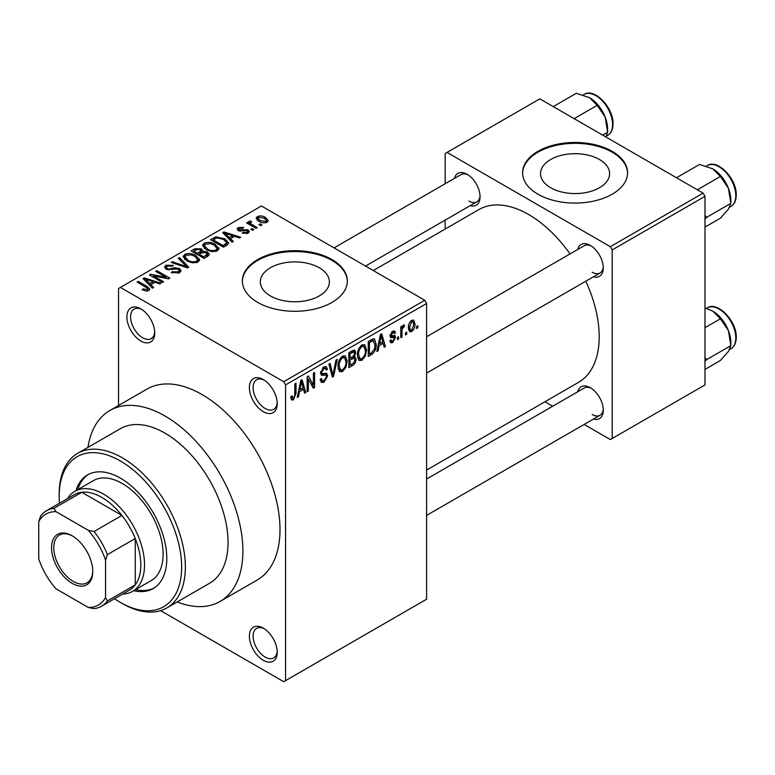 <?xml version="1.0" encoding="UTF-8"?>
<svg xmlns="http://www.w3.org/2000/svg" width="775" height="775" viewBox="0 0 775 775"><rect width="100%" height="100%" fill="white"/><g stroke="black" fill="none" stroke-linecap="round" stroke-linejoin="round"><path stroke-width="1.16" d="M263.306 411.699A19.685 11.363 60 0 1 249.385 387.597A19.685 11.363 60 0 1 263.306 379.556L263.306 379.556A19.685 11.363 60 0 1 277.218 403.668A19.685 11.363 60 0 1 263.306 411.699M264.265 380.157A17.06 9.852 -120 0 0 256.632 379.789A17.06 9.852 -120 0 0 254.016 393.458A17.06 9.852 -120 0 0 265.157 408.493A17.06 9.852 -120 0 0 273.691 409.336A17.06 9.852 -120 0 0 277.188 402.535M263.306 660.281A19.685 11.363 60 0 1 249.385 636.168A19.685 11.363 60 0 1 263.306 628.137L263.306 628.137A19.685 11.363 60 0 1 277.218 652.24A19.685 11.363 60 0 1 263.306 660.281M264.265 628.728A17.06 9.852 -120 0 0 256.632 628.36A17.06 9.852 -120 0 0 254.016 642.029A17.06 9.852 -120 0 0 265.157 657.064A17.06 9.852 -120 0 0 273.691 657.907A17.06 9.852 -120 0 0 277.188 651.116M140.818 340.99A19.685 11.363 60 0 1 126.897 316.878A19.685 11.363 60 0 1 140.818 308.847L140.818 308.847A19.685 11.363 60 0 1 154.738 332.95A19.685 11.363 60 0 1 140.818 340.99M141.777 309.438A17.06 9.852 -120 0 0 134.143 309.07A17.06 9.852 -120 0 0 131.527 322.739A17.06 9.852 -120 0 0 142.678 337.774A17.06 9.852 -120 0 0 151.203 338.617A17.06 9.852 -120 0 0 154.7 331.826M599.501 159.534A34.536 19.937 0 0 0 561.856 155.203A34.536 19.937 0 0 0 540.533 173.629A34.536 19.937 0 0 0 550.657 187.734A34.536 19.937 0 0 0 588.293 192.055A34.536 19.937 0 0 0 609.615 173.629A34.536 19.937 0 0 0 599.501 159.534M612.192 151.348A52.487 30.303 0 0 0 554.987 144.77A52.487 30.303 0 0 0 522.583 172.777A52.487 30.303 0 0 0 537.957 194.205A52.487 30.303 0 0 0 595.161 200.773A52.487 30.303 0 0 0 627.566 172.777A52.487 30.303 0 0 0 612.192 151.348M627.566 173.203A52.487 30.303 0 0 0 612.192 152.2A52.487 30.303 0 0 0 555.336 145.555A52.487 30.303 0 0 0 522.592 173.203M270.427 295.943A34.536 19.937 180 0 1 260.313 281.848A34.536 19.937 180 0 1 281.635 263.423A34.536 19.937 180 0 1 319.271 267.743A34.536 19.937 180 0 1 329.385 281.848A34.536 19.937 180 0 1 308.072 300.264A34.536 19.937 180 0 1 270.427 295.943M331.971 259.557A52.487 30.303 0 0 0 274.767 252.989A52.487 30.303 0 0 0 242.362 280.986A52.487 30.303 0 0 0 257.736 302.415A52.487 30.303 0 0 0 314.941 308.983A52.487 30.303 0 0 0 347.345 280.986A52.487 30.303 0 0 0 331.971 259.557M347.336 281.412A52.487 30.303 0 0 0 331.971 260.419A52.487 30.303 0 0 0 275.106 253.764A52.487 30.303 0 0 0 242.362 281.412M577.685 249.511A18.367 10.608 60 0 1 590.298 245.413L590.298 245.413A18.367 10.608 60 0 1 603.289 267.918A18.367 10.608 60 0 1 593.437 276.782M591.257 246.014A15.742 9.087 -120 0 0 584.273 245.704L426.608 336.738M454.46 178.366A18.367 10.608 60 0 1 467.073 174.268L467.073 174.268A18.367 10.608 60 0 1 480.064 196.773A18.367 10.608 60 0 1 470.212 205.646M468.032 174.869A15.742 9.087 -120 0 0 461.048 174.569L334.035 247.893M577.685 391.801A18.367 10.608 60 0 1 590.298 387.703L590.298 387.703A18.367 10.608 60 0 1 603.289 410.207A18.367 10.608 60 0 1 593.437 419.072M591.257 388.304A15.742 9.087 -120 0 0 584.273 387.994L426.608 479.028M177.204 601.952A110.224 63.637 -120 0 0 220.061 601.448A110.224 63.637 -120 0 0 236.956 513.127A110.224 63.637 -120 0 0 164.949 415.991A110.224 63.637 -120 0 0 109.827 410.527A110.224 63.637 -120 0 0 87.972 447.398M220.061 601.448L257.174 580.02A110.224 63.637 -120 0 0 274.069 491.699A110.224 63.637 -120 0 0 202.062 394.562A110.224 63.637 -120 0 0 146.95 389.098L109.827 410.527M426.608 470.076L578.547 382.356A99.733 57.582 -120 0 0 585.793 281.199M570.051 253.919A99.733 57.582 -120 0 0 528.686 214.559A99.733 57.582 -120 0 0 478.814 209.618L373.279 270.552M406.701 332.126L406.701 334.267L405.528 334.945L405.528 332.804L406.701 332.126M401.983 331.342L401.983 336.999L400.801 337.677L400.801 326.769L401.983 326.081L401.983 327.825L403.387 325.074L404.511 325.016L404.172 326.769L402.206 328.988L401.983 331.342L400.801 330.654M398.602 336.796L398.602 338.946L397.43 339.624L397.43 337.483L398.602 336.796M395.57 337.367L392.712 342.54L390.794 342.821L389.835 340.7L391.017 339.818L391.578 341.107L392.799 340.932L394.388 338.326L394.088 337.503L390.687 337.619L389.999 335.914L392.663 331.264L394.63 330.993L395.405 332.804L394.223 333.686L393.758 332.63L392.712 332.804L391.181 335.013L391.559 335.701L394.882 335.439L395.57 337.367L392.528 335.614M390.213 334.451L391.559 335.701M379.101 345.718L378.084 350.794L376.844 351.511L380.438 334.432L381.678 333.715L385.446 346.541L384.206 347.258L383.189 343.364L379.101 345.718L378.171 345.185M361.993 360.278L359.338 360.53L358.602 359.881L357.44 355.405C357.188 351.298 358.709 347.791 362.002 344.875L364.705 344.642L366.556 349.961L365.383 356.025L361.993 360.278L357.672 357.779M342.598 371.477L339.934 371.729L339.208 371.08L338.036 366.604C337.784 362.506 339.305 358.99 342.598 356.083L345.311 355.841L347.152 361.169L345.979 367.234L342.598 371.477L338.268 368.978M293.357 399.9L291.507 399.91L290.799 396.703L291.981 395.822L293.415 398.118L294.684 396.248L294.849 383.848L296.031 383.16L296.031 393.342L293.357 399.9L290.935 398.505M290.809 397.178L293.415 398.118M283.718 381.707L424.758 300.274L426.608 303.49L426.608 599.211L285.568 680.634L285.568 384.913L283.718 381.707L120.406 287.418L118.546 288.484L118.546 405.499M426.608 303.49L285.568 384.913M299.47 391.695L298.452 396.771L297.213 397.478L300.807 380.409L302.047 379.692L305.815 392.518L304.585 393.225L303.558 389.341L299.47 391.695L298.54 391.162M308.343 379.052L308.343 391.055L307.162 391.733L307.162 376.737L308.431 376.011L313.41 385.156L313.41 373.133L314.592 372.446L314.592 387.452L313.323 388.178L308.343 379.052L307.162 378.365M325.955 373.162L327.748 375.701L324.066 382.172L321.392 382.53L320.153 379.363L321.334 378.491L322.187 380.583L324.173 380.36L326.566 376.408L326.033 375.081L321.441 375.274L320.492 372.959L323.853 366.904L326.314 366.575L327.408 369.336L326.227 370.208L325.519 368.377L323.892 368.638L321.673 372.32L322.129 373.695L320.501 372.746L322.051 373.637L326.847 373.366M337.251 359.368L333.541 376.505L332.388 377.173L328.891 364.192L330.111 363.485L332.892 375.129L336.011 360.075L337.251 359.368M353.681 355.87L356.093 359.087C356.074 361.915 354.873 364.076 352.499 365.567L348.837 367.679L348.837 352.673L352.509 350.562L354.795 350.126L355.754 352.451L354.475 356.335L355.153 356.49M376.166 344.313C376.476 348.401 374.984 351.792 371.7 354.475L368.241 356.471L368.241 341.475L373.414 338.762L374.499 338.946L376.166 344.313L374.935 343.606M414.974 323.931C415.197 326.924 414.102 329.472 411.68 331.584L409.694 331.787L408.396 327.835C408.192 324.88 409.287 322.361 411.68 320.288L413.695 320.114L414.974 323.931L413.676 323.175M417.841 325.694L417.841 327.835L416.659 328.522L416.659 326.382L417.841 325.694M285.568 680.634L283.718 681.709L160.609 610.632M261.95 224.983L260.768 225.661L258.918 224.595L260.1 223.907L261.95 224.983M253.851 229.652L252.669 230.34L250.819 229.264L252.001 228.586L253.851 229.652M233.333 241.509L232.093 242.217L222.696 232.645L223.936 231.928L240.696 237.257L239.456 237.964L234.554 236.317L230.466 238.681L233.333 241.509M218.812 249.502L218.812 247.787L217.417 250.887L211.982 251.672L206.363 249.773L202.517 245.413L204.096 243.185C208.175 241.81 211.924 242.226 215.314 244.416L218.986 248.688M199.407 260.71L199.407 258.995L198.013 262.095L192.588 262.87L186.959 260.972L183.113 256.612L184.692 254.394C188.78 253.018 192.52 253.425 195.92 255.624L199.582 259.887M179.48 272.79L171.188 272.509L172.195 271.734L178.076 271.851L179.219 270.456L178.24 269.187L166.141 269.206L164.484 267.104L165.947 265.215L173.377 265.399L172.37 266.183L167.497 266.067L166.431 267.346L167.371 268.557L169.066 269.099L174.511 267.733L179.403 268.489L181.118 270.727L179.48 272.79M153.702 287.477L152.462 288.193L143.065 278.622L144.305 277.905L161.064 283.224L159.824 283.941L154.922 282.294L150.834 284.648L153.702 287.477M424.758 300.274L261.446 205.985L120.406 287.418M146 291.061L142.164 289.656L143.181 288.881L147.308 289.608L147.599 288.31L137.107 282.061L138.289 281.373L147.105 286.469L149.817 289.153L148.771 290.518L146 291.061M147.308 291.042L147.599 288.31M163.593 281.771L162.411 282.449L149.42 274.951L150.679 274.224L166.083 277.353L155.668 271.347L156.85 270.659L169.841 278.167L168.572 278.893L153.198 275.764L163.593 281.771M188.79 267.22L187.637 267.888L171.149 262.405L172.37 261.698L186.62 266.716L178.269 258.288L179.509 257.581L188.79 267.22M207.748 256.273L204.087 258.385L191.096 250.887L194.767 248.775L201.277 248.785L202.721 251.09L207.526 252.001L209.463 254.345L207.748 256.273M202.779 250.713L202.721 252.282M226.949 245.191L223.491 247.186L210.5 239.688L215.915 236.84L224.847 238.816L228.751 243.04L226.949 245.191M248.136 233.159L242.217 233.062L243.224 232.287L246.867 232.326L247.632 231.405L246.993 230.562L238.332 230.63L237.082 229.032L238.293 227.53L243.728 227.511L242.72 228.296L239.688 228.286L239.32 229.836L247.932 229.739L249.385 231.56L248.136 233.159M238.855 230.892L238.855 229.216L239.32 231.057M257.232 227.705L256.05 228.392L246.595 222.938L247.777 222.251L249.288 223.123L249.017 221.34L250.645 220.991L251.662 221.96L250.645 222.357L250.625 223.636L257.232 227.705M248.639 221.912L249.017 221.34L249.017 222.764M250.645 222.357L250.625 225.254M267.094 222.202C264.101 223.239 261.378 222.929 258.918 221.282L256.137 218.201L257.31 216.554C260.255 215.528 262.957 215.818 265.399 217.426L268.276 220.555L267.094 222.202M703.128 193.13L704.979 196.346L612.192 249.918L610.332 246.702L703.128 193.13L539.817 98.842L445.17 153.489L445.17 183.733M445.17 220.1L445.17 229.042M612.192 249.918L612.192 438.495L610.332 439.561L584.147 424.438M552.653 406.255L544.903 401.789M612.192 438.495L704.979 384.923L704.979 196.346M610.332 246.702L447.03 152.413M592.148 272.199A15.742 9.087 -120 0 0 600.024 272.984A15.742 9.087 -120 0 0 603.25 266.784M468.923 201.064A15.742 9.087 -120 0 0 476.799 201.839A15.742 9.087 -120 0 0 480.025 195.639M592.148 414.489A15.742 9.087 -120 0 0 600.024 415.274A15.742 9.087 -120 0 0 603.25 409.074M143.181 290.189L143.181 288.881M138.289 282.739L138.289 281.373M144.305 279.882L144.305 277.905M150.834 286.547L150.834 284.648M147.037 280.724L149.72 283.543L153.004 281.645L145.128 278.99L147.037 280.724L147.037 282.672M149.72 285.403L149.72 283.543M145.128 280.724L145.128 278.99M153.004 283.398L153.004 281.645M150.679 275.677L150.679 274.224M166.083 278.39L166.083 277.353M156.85 272.025L156.85 270.659M153.198 277.13L153.198 275.764M172.195 273.003L172.195 271.734M178.076 273.401L178.076 271.851M165.947 269.09L165.947 265.215M167.371 269.758L167.371 268.557M169.066 270.078L169.066 269.099M174.511 268.973L174.511 267.733M179.403 272.839L179.403 268.489M172.37 262.812L172.37 261.698M186.62 267.549L186.62 266.716M179.509 259.548L179.509 257.581M184.692 259.392L184.692 254.394M195.92 257.067L195.92 255.624M186.213 255.266L185.022 256.951L188.17 260.303C190.679 261.94 193.45 262.241 196.482 261.223L197.644 259.548L194.699 256.283L191.26 254.878L186.213 255.266M188.17 261.601L188.17 260.303M196.482 262.715L196.482 261.223M194.767 250.528L194.767 248.775M201.277 252.999L201.277 248.785M207.526 256.399L207.526 252.001M193.798 252.447L193.798 251.081L197.673 253.328L201.248 250.674L201.248 253.018M197.673 254.684L197.673 253.328M201.006 253.154L200.308 249.589L195.852 249.899L193.798 251.081M199.194 255.566L199.194 254.2L203.748 256.835L207.506 254.035L207.506 256.418M203.748 258.191L203.748 256.835M207.312 256.525L206.353 252.689L201.519 252.853L199.194 254.2M206.257 257.135L206.257 255.382M204.096 248.194L204.096 243.185M215.314 245.869L215.314 244.416M205.617 244.067L204.426 245.743L207.564 249.104C210.073 250.732 212.854 251.042 215.886 250.015L217.048 248.349L214.094 245.074L210.655 243.67L205.617 244.067M207.564 250.393L207.564 249.104M215.886 251.517L215.886 250.015M215.915 238.342L215.915 236.84M224.847 240.25L224.847 238.816M213.193 239.882L223.152 245.627L226.823 242.682L223.646 239.494L217.233 237.857L213.193 239.882L213.193 241.248M223.152 246.993L223.152 245.627M225.273 246.159L225.273 244.406M223.936 233.914L223.936 231.928M230.466 240.57L230.466 238.681M226.668 234.748L229.352 237.567L232.636 235.668L224.75 233.013L226.668 234.748L226.668 236.695M229.352 239.427L229.352 237.567M224.75 234.748L224.75 233.013M232.636 237.421L232.636 235.668M243.224 233.459L243.224 232.287M246.867 233.682L246.867 232.326M238.293 230.611L238.293 227.53M240.483 231.27L240.483 230.068M247.932 233.265L247.932 229.739M252.001 229.952L252.001 228.586M247.777 223.617L247.777 222.251M249.288 224.488L249.288 223.123M250.645 222.347L250.645 220.991M252.33 226.242L252.33 224.876M260.1 225.273L260.1 223.907M257.31 220.178L257.31 216.554M265.399 218.879L265.399 217.426M258.627 217.349L257.978 218.298L260.09 220.594L265.777 221.408L266.426 220.439L264.304 218.162L258.627 217.349M260.09 221.892L260.09 220.594M265.777 222.716L265.777 221.408M297.484 396.209L298.452 396.771M304.139 391.549L305.815 392.518M302.037 388.459L303.558 389.341M300.971 384.71L299.867 389.718L303.161 387.82L301.514 381.562L300.971 384.71L300.012 384.158M298.956 389.186L299.867 389.718M300.661 381.067L301.514 381.562M307.162 390.368L308.343 391.055M310.882 383.693L313.41 385.156M312.16 386.047L314.592 387.452M320.182 379.924L324.066 382.172M323.543 367.098L327.408 369.336M322.584 367.883L323.892 368.638M320.608 371.709L321.673 372.32M324.008 373.54L327.748 375.701M331.962 375.594L333.541 376.505M331.642 374.403L332.892 375.129M345.892 360.443L347.152 361.169M345.049 366.701L345.979 367.234M342.608 357.827C340.08 360.094 338.956 362.807 339.218 365.955L340.593 369.898L342.589 369.723C345.059 367.524 346.183 364.88 345.97 361.799L344.642 357.682L342.608 357.827L341.31 357.081M338.084 365.296L339.218 365.955M352.489 350.571L355.754 352.451M352.315 356.907L356.093 359.087M350.019 353.749L350.019 358.224L353.478 356.093L354.572 353.381L354.049 351.947L350.019 353.749L348.837 353.061M348.837 357.546L350.019 358.224M350.019 359.978L350.019 365.238L353.749 362.903L354.911 359.774L354.291 358.157L350.019 359.978L348.837 359.3M348.837 364.56L350.019 365.238M350.833 357.759L352.344 358.641M365.296 349.234L366.556 349.961M364.453 355.493L365.383 356.025M362.012 346.628C359.484 348.895 358.35 351.598 358.622 354.747L359.988 358.689L361.993 358.525C364.463 356.316 365.587 353.681 365.374 350.6L364.047 346.483L362.012 346.628L360.714 345.873M357.478 354.088L358.622 354.747M370.179 353.603L371.7 354.475M369.423 342.55L369.423 354.039L371.545 352.809L374.519 348.915L374.984 344.972L373.192 340.661L369.423 342.55L368.241 341.862M368.241 353.361L369.423 354.039M369.995 340.467L371.506 341.339M371.419 339.644L373.763 340.816L371.574 339.547M377.115 350.232L378.084 350.794M383.77 345.573L385.446 346.541M381.668 342.482L383.189 343.364M380.603 338.743L379.498 343.742L382.792 341.843L381.145 335.585L380.603 338.743L379.643 338.191M378.588 343.209L379.498 343.742M380.293 335.091L381.145 335.585M389.864 340.893L392.712 342.54M390.058 335.178L394.088 337.503M392.702 331.245L395.405 332.804M391.549 332.136L392.712 332.804M397.43 338.258L398.602 338.946M400.801 336.311L401.983 336.999M400.801 327.147L401.983 327.825M402.661 325.897L404.172 326.769M402.39 326.527L403.32 327.06M400.801 328.174L402.206 328.988M405.528 333.589L406.701 334.267M408.541 329.782L411.68 331.584M411.651 321.867L409.568 327.147L410.488 330.121L411.709 330.014L413.792 324.715L412.901 321.77L410.537 321.218M408.444 326.498L409.568 327.147M416.659 327.157L417.841 327.835M133.688 590.705A65.613 37.878 -120 0 0 153.208 588.525A65.613 37.878 -120 0 0 163.273 535.951A65.613 37.878 -120 0 0 120.406 478.136A65.613 37.878 -120 0 0 87.604 474.881A65.613 37.878 -120 0 0 75.95 490.701M135.547 589.63A65.613 37.878 -120 0 0 154.128 587.973M114.555 598.726A86.606 50.007 -120 0 0 120.406 602.417A86.606 50.007 -120 0 0 181.65 567.067A86.606 50.007 -120 0 0 120.406 460.989A86.606 50.007 -120 0 0 59.162 496.349A86.606 50.007 -120 0 0 59.443 503.266M122.256 603.493L120.406 602.417L122.256 603.493A89.232 51.518 60 0 0 166.877 607.91L209.56 583.265A89.232 51.518 -120 0 0 223.239 511.762A89.232 51.518 -120 0 0 164.949 433.128A89.232 51.518 -120 0 0 120.328 428.711L77.645 453.356A89.232 51.518 60 0 1 122.256 457.773A89.232 51.518 60 0 1 180.556 536.407A89.232 51.518 60 0 1 166.877 607.91M59.162 496.349L59.162 494.208A89.232 51.518 60 0 1 77.645 453.356M67.541 498.587A57.738 33.335 60 0 1 74.836 491.34L93.388 480.626A57.738 33.335 60 0 1 122.256 483.493A57.738 33.335 60 0 1 159.979 534.372A57.738 33.335 60 0 1 151.135 580.64L132.573 591.354A57.738 33.335 60 0 1 122.653 594.047M88.544 474.368A65.613 37.878 -120 0 0 77.81 489.626M697.345 189.797L720.411 176.477L728.423 188.306A25.546 14.754 -120 0 1 730.844 200.134L730.844 203.36L728.423 209.163L720.411 218.192L704.979 227.104M704.979 219.054L706.742 217.271L730.844 203.36L728.423 188.306A25.546 14.754 -120 0 0 712.777 168.843L720.411 176.477M706.742 217.271L704.979 215.421M676.488 177.746L699.554 164.436L712.777 168.843M51.557 547.673A29.13 16.817 60 0 1 72.153 535.777A29.13 16.817 60 0 1 92.758 571.456A29.13 16.817 60 0 1 72.153 583.352A29.13 16.817 60 0 1 51.557 547.673M72.714 536.116A27.561 15.907 -120 0 0 59.491 535.05A27.561 15.907 -120 0 0 53.785 547.673A27.561 15.907 -120 0 0 65.807 575.399A27.561 15.907 -120 0 0 87.042 582.781A27.561 15.907 -120 0 0 92.748 570.797M74.836 491.34A57.738 33.335 60 0 1 119.331 506.811A57.738 33.335 60 0 1 144.528 564.917A57.738 33.335 60 0 1 132.573 591.354M105.555 597.535L107.415 600.954A55.112 31.823 60 0 1 101.564 606.224L129.406 590.153A55.112 31.823 -120 0 0 135.247 584.883A55.112 31.823 -120 0 0 140.818 564.917A55.112 31.823 -120 0 0 135.247 538.528A55.112 31.823 -120 0 0 121.917 515.433L81.772 492.261A55.112 31.823 -120 0 0 74.293 494.692L46.452 510.764A55.112 31.823 60 0 1 53.94 508.332L55.974 511.645A52.487 30.303 -120 0 0 38.75 521.594L38.75 558.959A52.487 30.303 -120 0 0 55.974 588.797L88.331 607.474A52.487 30.303 -120 0 0 105.555 597.535L105.555 560.17A52.487 30.303 -120 0 0 88.331 530.333L55.974 511.645M88.331 530.333L94.085 531.505L121.917 515.433A55.112 31.823 -120 0 0 81.772 492.261L53.94 508.332M107.415 600.954L135.247 584.883L135.247 538.528L107.415 554.6L105.555 560.17M38.75 521.594L40.61 516.024A55.112 31.823 60 0 1 46.452 510.764M101.564 606.224A55.112 31.823 60 0 1 94.085 608.656L88.331 607.474M94.085 531.505A55.112 31.823 60 0 1 107.415 554.6M704.979 361.344L706.742 359.561L704.979 357.711M704.979 369.394L720.411 360.482L728.423 351.453L730.844 345.65L706.742 359.561M728.423 330.596L730.844 345.65L730.844 342.424A25.546 14.754 -120 0 0 728.423 330.596A25.546 14.754 -120 0 0 712.777 311.133L720.411 318.767L728.423 330.596M704.979 327.67L720.411 318.767M704.979 307.985L712.777 311.133M574.12 118.653L597.186 105.332L605.197 117.161A25.546 14.754 -120 0 1 607.619 128.989L607.619 132.215L605.885 136.991M602.621 135.102L607.619 132.215L605.197 117.161A25.546 14.754 -120 0 0 589.552 97.698L597.186 105.332M553.263 106.611L576.329 93.291L589.552 97.698M147.105 287.893L147.105 286.469M171.788 269.768L171.788 268.528M184.111 266.716L184.111 265.806M199.892 253.793L199.892 252.049M213.803 239.533L213.803 237.78M242.362 231.076L242.362 229.594M294.849 392.663L296.031 393.342M320.521 373.472L323.63 375.265M331.061 372.242L332.427 373.037M350.978 364.686L352.499 365.567M350.552 351.685L352.073 352.557M389.999 335.885L392.925 337.58M707.275 165.608C717.553 158.555 736.909 178.947 736.25 195.058C736.192 200.522 734.409 204.338 730.893 206.518A23.618 13.64 -120 0 0 735.785 195.697A23.618 13.64 -120 0 0 725.477 171.934A23.618 13.64 -120 0 0 707.275 165.608L706.383 166.121M735.785 337.987A23.618 13.64 -120 0 0 725.477 314.224A23.618 13.64 -120 0 0 707.275 307.888C717.553 300.845 736.909 321.238 736.25 337.348C736.192 342.812 734.409 346.628 730.893 348.808A23.618 13.64 -120 0 0 735.785 337.987M584.05 94.463C594.328 87.41 613.684 107.802 613.025 123.913C612.967 129.377 611.184 133.193 607.668 135.373A23.618 13.64 -120 0 0 612.56 124.562A23.618 13.64 -120 0 0 602.252 100.789A23.618 13.64 -120 0 0 584.05 94.463L583.158 94.976M147.851 288.852L147.851 290.916M179.219 270.456L179.219 272.936M166.431 267.346L166.431 269.371M185.022 256.951L185.022 259.673M197.644 259.548L197.644 262.279M204.426 245.743L204.426 248.465M217.048 248.349L217.048 251.081M226.823 242.682L226.823 245.258M247.632 231.405L247.632 233.411M250.248 222.948L250.248 225.041M257.978 218.298L257.978 220.691M266.426 220.439L266.426 222.522M322.187 380.583L320.162 379.411M326.033 375.081L323.562 373.657M325.519 368.377L323.427 367.176M344.642 357.682L342.25 356.297M340.593 369.898L338.181 368.503M354.049 351.947L352.073 350.804M354.291 358.157L352.218 356.955M364.047 346.483L361.654 345.098M359.988 358.689L357.585 357.304M391.578 341.107L390.29 340.361M393.758 332.63L392.082 331.661M412.901 321.77L411.07 320.714M410.488 330.121L408.435 328.939M730.893 206.518L729.633 207.245M426.608 373.104L600.024 272.984M600.024 415.274L426.608 515.385M476.799 201.839L365.529 266.077M707.275 307.888L706.383 308.402M730.893 348.808L729.633 349.535M607.668 135.373L606.408 136.1"/></g></svg>
